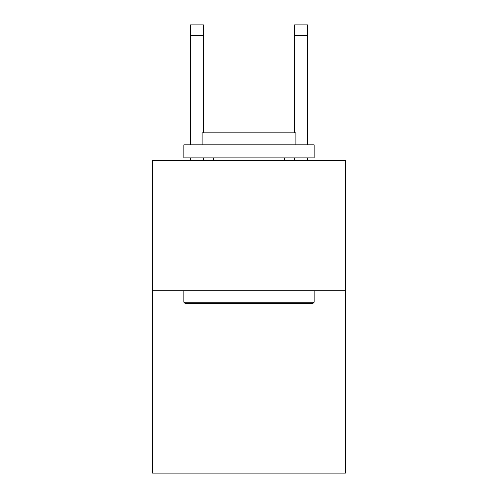 <?xml version="1.0" encoding="UTF-8"?>
<svg xmlns="http://www.w3.org/2000/svg" width="498" height="498" viewBox="0 0 498 498"><rect width="100%" height="100%" fill="white"/><g stroke="black" fill="none" stroke-linecap="round" stroke-linejoin="round"><path stroke-width="0.75" d="M345.394 290.732L345.394 473.1L152.606 473.1L152.606 160.474L345.394 160.474L345.394 290.732L152.606 290.732M185.43 303.761L183.868 302.199L314.132 302.199L312.57 303.761L185.43 303.761M314.132 144.843L314.132 157.872L183.868 157.872L183.868 144.843L314.132 144.843M202.107 144.843L202.107 132.86L295.893 132.86L295.893 144.843M314.132 290.732L314.132 302.199M183.868 290.732L183.868 302.199M284.433 157.872L284.433 160.474M213.567 157.872L213.567 160.474M203.408 160.474L203.408 157.872M203.408 132.86L203.408 35.321L190.385 35.321L190.385 24.9L203.408 24.9L203.408 35.321M190.385 160.474L190.385 157.872M190.385 144.843L190.385 35.321M307.615 160.474L307.615 157.872M307.615 144.843L307.615 24.9L294.592 24.9L294.592 132.86M294.592 157.872L294.592 160.474M294.592 35.321L307.615 35.321"/></g></svg>
